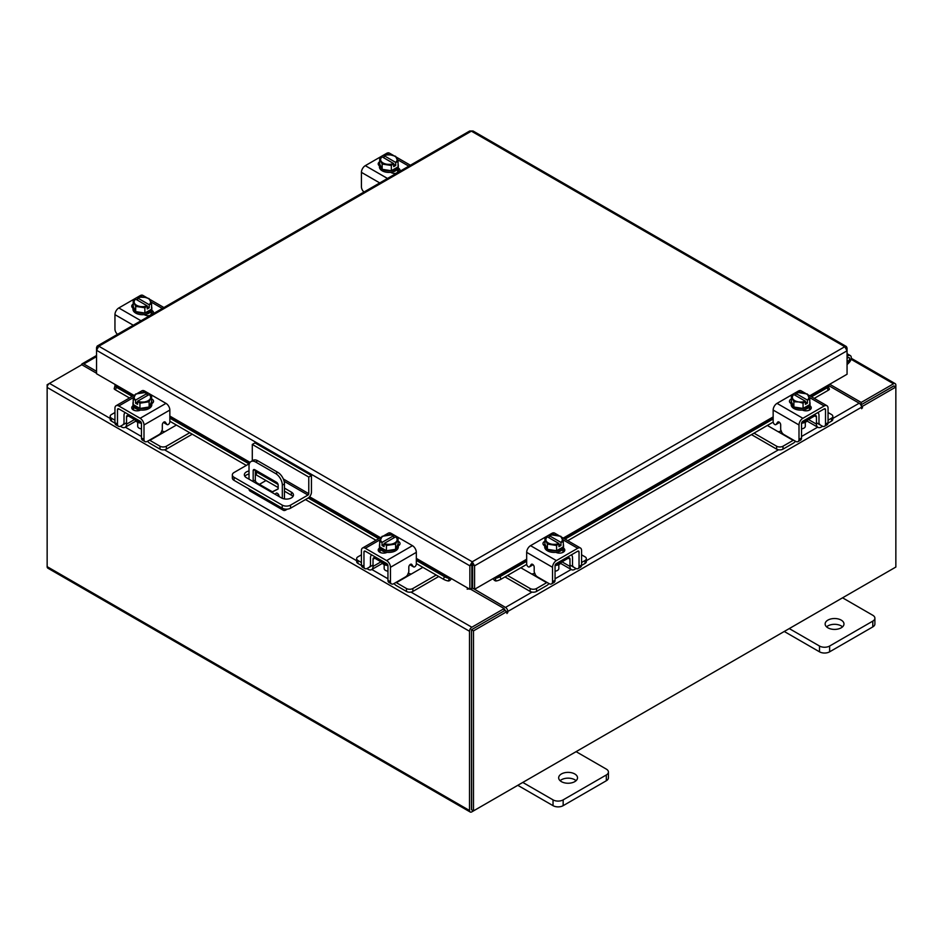 <?xml version="1.0" encoding="UTF-8"?>
<svg xmlns="http://www.w3.org/2000/svg" width="943" height="943" viewBox="0 0 943 943"><rect width="100%" height="100%" fill="white"/><g stroke="black" fill="none" stroke-linecap="round" stroke-linejoin="round"><path stroke-width="1.41" d="M847.062 358.54A2.357 1.356 -60 0 1 849.124 357.621A2.357 1.356 -60 0 1 849.513 358.092A2.357 1.356 -60 0 1 848.511 361.134L847.062 362.584M847.062 356.454A4.715 2.723 -60 0 1 850.303 355.582A4.715 2.723 -60 0 1 851.081 356.537A4.715 2.723 -60 0 1 849.089 362.619L847.062 364.635M574.759 773.955A9.418 5.434 0 0 0 564.492 772.777A9.418 5.434 0 0 0 558.669 777.81A9.418 5.434 0 0 0 561.427 781.653A9.418 5.434 0 0 0 571.694 782.831A9.418 5.434 0 0 0 577.517 777.81A9.418 5.434 0 0 0 574.759 773.955M576.067 780.698A9.418 5.434 0 0 0 574.759 779.743A9.418 5.434 0 0 0 560.118 780.698M522.799 782.431L553.034 799.876A7.155 4.137 0 0 0 563.16 799.876L606.325 774.957A7.155 4.137 0 0 0 608.424 772.034A7.155 4.137 0 0 0 606.325 769.111L576.09 751.654M563.16 799.876L563.16 805.664L606.325 780.745L606.325 774.957M517.79 785.319L553.034 805.664L553.034 799.876M608.424 772.034L608.424 777.822A7.155 4.137 180 0 1 606.325 780.745M563.16 805.664A7.155 4.137 180 0 1 553.034 805.664M252.288 460.809L252.288 444.436L254.952 442.904L311.438 475.508L311.438 492.128A4.904 2.829 120 0 1 307.984 498.128L290.55 508.194A5.882 3.395 180 0 1 282.24 508.194L234.064 480.376A5.882 3.395 180 0 1 232.343 477.971L232.343 474.895A5.882 3.395 0 0 0 234.064 477.299L282.24 505.118A5.882 3.395 0 0 0 290.55 505.118L307.984 495.051L284.114 481.272M232.343 474.895A5.882 3.395 0 0 1 234.064 472.502L249.341 463.673M311.438 475.508L308.774 477.052L308.774 493.672A1.132 0.648 -60 0 1 307.984 495.051M252.288 444.436L308.774 477.052M278.161 487.555L256.402 475.001A7.061 4.078 0 0 0 255.305 474.482M249.011 474.046A7.061 4.078 0 0 0 244.862 476.345M292.943 496.548A7.061 4.078 0 0 0 291.387 495.193L284.456 491.185M249.011 470.97A7.061 4.078 0 0 0 244.343 474.8A7.061 4.078 0 0 0 246.418 477.688L281.403 497.892A7.061 4.078 0 0 0 289.1 498.776A7.061 4.078 0 0 0 293.462 495.004A7.061 4.078 0 0 0 291.387 492.116L284.456 488.109M278.067 484.431L256.402 471.924A7.061 4.078 0 0 0 255.305 471.406M278.975 496.489A2.357 1.356 -120 0 0 277.336 493.295A2.357 1.356 -120 0 0 276.158 493.189A2.357 1.356 -120 0 0 275.698 494.592M277.902 493.743A2.357 1.356 -120 0 0 278.904 495.476M287.344 509.137L285.788 510.033A4.904 2.829 120 0 1 283.336 510.281A4.904 2.829 120 0 1 282.322 508.242M282.322 498.34L282.322 485.115A9.418 5.434 -120 0 0 275.662 473.575L255.671 462.035A9.418 5.434 -120 0 0 250.968 461.575A9.418 5.434 -120 0 0 249.011 465.889L249.011 479.185M265.997 480.541L259.431 484.337M283.336 510.281L250.025 491.055A4.904 2.829 -60 0 1 249.011 489.004M275.662 473.575L277.784 472.349L257.804 460.809L255.671 462.035M284.456 498.93L284.456 483.889L282.322 485.115M253.196 481.602A2.334 1.344 60 0 1 253.172 481.272L253.172 470.687A2.334 1.344 60 0 1 253.655 469.614A2.334 1.344 60 0 1 254.822 469.732L276.511 482.25A2.334 1.344 60 0 1 278.161 485.115L278.161 488.957L271.702 492.293M278.161 488.828L272.386 491.81L256.956 482.899L256.19 483.335M253.172 481.272L255.305 480.034L255.305 470.003M255.305 480.034A2.334 1.344 -120 0 0 256.956 482.899M250.968 461.575L253.089 460.337A9.418 5.434 60 0 1 257.804 460.809M277.784 472.349A9.418 5.434 60 0 1 284.456 483.889M271.619 492.246L272.386 491.81M841.215 620.117A9.418 5.434 0 0 0 830.948 618.938A9.418 5.434 0 0 0 825.137 623.96A9.418 5.434 0 0 0 827.895 627.814A9.418 5.434 0 0 0 838.162 628.993A9.418 5.434 0 0 0 843.973 623.96A9.418 5.434 0 0 0 841.215 620.117M842.535 626.859A9.418 5.434 0 0 0 841.215 625.904A9.418 5.434 0 0 0 826.575 626.859M789.267 628.58L819.502 646.038A7.155 4.137 0 0 0 829.628 646.038L872.794 621.119A7.155 4.137 0 0 0 874.892 618.195A7.155 4.137 0 0 0 872.794 615.272L842.559 597.815M829.628 646.038L829.628 651.825L872.794 626.906L872.794 621.119M784.258 631.48L819.502 651.825L819.502 646.038M874.892 618.195L874.892 623.983A7.155 4.137 180 0 1 872.794 626.906M829.628 651.825A7.155 4.137 180 0 1 819.502 651.825M381.538 562.122A7.52 4.338 -0 0 0 383.565 564.256A7.52 4.338 -0 0 0 387.267 565.435M361.428 554.826L357.963 556.818A4.526 2.605 -0 0 0 356.643 558.669A4.526 2.605 -0 0 0 357.963 560.519L357.963 563.442L361.464 565.458M366.862 568.57L368.088 569.277A6.966 4.02 -120 0 0 371.577 569.631A6.966 4.02 -120 0 0 373.027 566.437L381.019 561.816M374.76 556.665L374.76 558.209L373.027 559.211L373.027 566.437M373.027 559.211A3.018 1.745 60 0 1 373.652 557.832A3.018 1.745 60 0 1 374.76 557.784M371.636 554.873A6.589 3.807 -120 0 0 370.493 557.749L370.493 564.975A3.395 1.957 60 0 1 369.786 566.531M357.963 560.519L361.428 562.511M357.963 563.442A4.526 2.605 180 0 1 356.643 561.592L356.643 558.669M408.06 573.344L411.266 574.051L396.343 582.668L406.468 588.515A4.526 2.605 -0 0 0 412.857 588.515L436.196 575.041M411.266 574.051L422.877 567.344M412.857 588.515L412.857 591.438L438.731 576.503M393.997 583.552A6.966 4.02 -120 0 0 396.343 585.591L406.468 591.438L406.468 588.515M412.857 591.438A4.526 2.605 180 0 1 406.468 591.438M374.76 558.209L387.95 565.824L387.95 580.287L390.473 581.748L390.473 567.285A5.469 3.159 -120 0 0 386.618 560.59L365.295 548.284A5.469 3.159 -120 0 0 362.56 548.013A5.469 3.159 -120 0 0 361.428 550.512L361.428 564.975L363.963 566.437L363.963 551.973A1.886 1.084 60 0 1 364.352 551.113A1.886 1.084 60 0 1 365.295 551.207L386.618 563.513A1.886 1.084 60 0 1 387.95 565.824M399.372 545.066A5.293 3.053 180 0 0 398.017 544.135A9.418 5.434 180 0 1 398.3 545.431L398.3 546.975A9.418 5.434 180 0 1 392.488 551.997A9.418 5.434 180 0 1 382.221 550.818A9.418 5.434 180 0 1 379.451 546.975L379.451 545.431A9.418 5.434 180 0 1 379.687 544.241M386.276 550.665A9.418 5.434 180 0 1 382.221 549.286A9.418 5.434 180 0 1 379.829 546.94M379.687 546.634A9.418 5.434 180 0 1 379.451 545.431M398.3 545.431A9.418 5.434 180 0 1 395.659 549.215M395.423 549.345A9.418 5.434 180 0 1 386.606 550.712M386.819 552.468A4.904 2.829 180 0 1 385.864 552.126M379.522 552.091A9.418 5.434 180 0 1 379.451 551.431L379.451 551.03M380.807 552.704A9.418 5.434 180 0 1 379.628 550.924M384.166 564.574L384.166 568.511A4.715 2.723 -0 0 0 385.546 570.432A4.715 2.723 -0 0 0 387.95 571.175M386.406 550.747A9.513 5.493 -0 0 0 386.418 550.747L395.6 549.321L398.076 544.017L398.076 538.771L395.6 544.076L386.418 545.49L386.418 550.747L386.406 545.49L384.049 543.581L384.049 546.645L382.045 545.49L382.045 542.437L379.687 541.612L379.687 546.857L386.406 550.747M379.687 546.857L379.687 541.6L382.151 536.296L391.333 534.881L393.702 535.707L393.702 537.958M395.6 549.321L395.6 544.076M390.602 544.252A8.251 4.762 180 0 1 384.131 543.486L395.624 536.85L398.064 538.759A9.513 5.493 180 0 1 398.076 538.771M396.732 541.058A8.251 4.762 180 0 1 391.428 544.123M382.045 542.437L382.127 542.331A8.251 4.762 180 0 1 380.807 538.594M393.702 535.707L382.127 542.331M382.045 545.49L384.049 544.335M381.031 538.123A8.251 4.762 180 0 1 386.324 535.058M387.16 534.929A8.251 4.762 180 0 1 393.632 535.695M395.624 536.85A8.251 4.762 180 0 1 396.944 540.587M378.862 551.537A5.293 3.053 180 0 1 379.77 550.842L381.113 550.052M387.101 552.315A5.293 3.053 180 0 1 379.77 552.233A5.293 3.053 180 0 1 378.214 550.075A5.293 3.053 180 0 1 379.628 548.001M390.473 581.748A4.715 2.723 120 0 0 391.451 583.906A4.715 2.723 120 0 0 393.809 583.67L405.478 576.927A4.715 2.723 120 0 0 408.814 571.163L408.814 567.12A2.263 1.308 -60 0 1 410.405 564.35A2.263 1.308 -60 0 1 411.537 564.244A2.263 1.308 -60 0 1 411.796 564.48L411.207 564.138M391.451 583.906L388.917 582.444A4.715 2.723 -60 0 1 387.95 580.287M411.396 565.552A2.263 1.308 -60 0 1 411.065 565.446A2.263 1.308 -60 0 1 410.806 565.211L410.264 564.444M363.963 566.437A4.715 2.723 120 0 0 364.941 568.594A4.715 2.723 120 0 0 367.298 568.358L373.027 565.057M386.618 560.59L412.456 545.667L391.145 533.361L388.646 534.811M412.456 545.667A5.469 3.159 60 0 1 416.323 552.362L416.323 564.032A2.263 1.308 -60 0 1 415.333 566.307A2.263 1.308 -60 0 1 413.6 566.908A2.263 1.308 -60 0 1 413.34 566.672L411.796 564.48M383.99 535.648L388.41 533.09A5.469 3.159 60 0 1 391.145 533.361M398.076 541.223A5.293 3.053 180 0 1 400.021 543.604A5.293 3.053 180 0 1 398.465 545.761L398.3 545.856M364.941 568.594L362.407 567.132A4.715 2.723 -60 0 1 361.428 564.975M802.21 423.124A7.52 4.338 0 0 0 805.911 421.957A7.52 4.338 0 0 0 807.939 419.812M754.011 433.155L776.619 446.216A4.526 2.605 0 0 0 783.008 446.216L783.008 449.127L793.134 443.293A6.966 4.02 120 0 0 795.479 441.253M793.511 440.122A3.395 1.957 -60 0 1 793.134 440.369L778.223 431.753L781.417 431.045M783.008 446.216L793.134 440.369M783.008 449.127A4.526 2.605 180 0 1 776.619 449.127L776.619 446.216M751.477 434.617L776.619 449.127M828.048 420.213L831.514 418.209A4.526 2.605 0 0 0 832.834 416.37A4.526 2.605 0 0 0 831.514 414.519L828.048 412.515M808.457 419.517L816.449 424.138L816.449 416.9L814.728 415.898L814.728 414.366M816.449 424.138A6.966 4.02 120 0 0 817.899 427.32A6.966 4.02 120 0 0 821.388 426.979L822.614 426.271M828.013 423.148L831.514 421.132L831.514 418.209M819.691 424.22A3.395 1.957 -60 0 1 818.984 422.676L818.984 415.439A6.589 3.807 120 0 0 817.84 412.562M814.728 415.486A3.018 1.745 -60 0 1 815.825 415.521A3.018 1.745 -60 0 1 816.449 416.9M832.834 416.37L832.834 419.293A4.526 2.605 180 0 1 831.514 421.132M767.331 425.458L778.223 431.753M816.449 422.747L822.178 426.059A4.715 2.723 -120 0 0 824.536 426.295A4.715 2.723 -120 0 0 825.514 424.138L828.048 422.676L828.048 408.213A5.469 3.159 120 0 0 826.917 405.714A5.469 3.159 120 0 0 824.182 405.985L802.87 418.291A5.469 3.159 120 0 0 799.004 424.975L799.004 439.438L801.538 437.976L801.538 423.513L814.728 415.898M809.789 401.942A9.418 5.434 180 0 1 810.025 403.132L810.025 404.677A9.418 5.434 180 0 1 807.267 408.519A9.418 5.434 180 0 1 797 409.698A9.418 5.434 180 0 1 791.177 404.677L791.177 403.132A9.418 5.434 180 0 1 791.46 401.824A5.293 3.053 180 0 0 790.104 402.755M809.66 404.641A9.418 5.434 180 0 1 807.267 406.975A9.418 5.434 180 0 1 803.2 408.366M802.87 408.413A9.418 5.434 180 0 1 794.053 407.046M793.817 406.916A9.418 5.434 180 0 1 791.177 403.132M810.025 403.132A9.418 5.434 180 0 1 809.789 404.323M810.025 408.732L810.025 409.132A9.418 5.434 180 0 1 809.954 409.781M803.613 409.828A4.904 2.829 180 0 1 802.67 410.158M809.848 408.614A9.418 5.434 180 0 1 808.67 410.405M801.538 428.876A4.715 2.723 0 0 0 803.931 428.134A4.715 2.723 0 0 0 805.31 426.212L805.31 422.275M809.789 404.559L809.789 399.313L809.789 404.559L803.071 408.437A9.513 5.493 0 0 0 803.071 408.437L803.059 403.191L803.071 408.437L793.876 407.022L791.413 401.718L791.413 396.461L793.853 394.551L805.346 401.188A8.251 4.762 180 0 1 798.886 401.954L793.876 401.765L793.876 407.022M808.67 396.296A8.251 4.762 180 0 1 807.349 400.032L809.789 399.313A9.513 5.493 0 0 0 809.789 399.302L807.326 393.997L798.143 392.571A9.513 5.493 180 0 1 798.143 392.571L795.774 393.396L795.774 395.659M807.432 400.127L807.432 403.18L805.428 404.335L805.428 401.282L803.071 403.191L798.886 401.954M791.413 396.461L793.876 401.765M803.153 392.76A8.251 4.762 180 0 1 808.446 395.812M805.428 402.024L807.432 403.18M807.349 400.032L795.774 393.396M798.049 401.824A8.251 4.762 180 0 1 792.757 398.759M792.533 398.276A8.251 4.762 180 0 1 793.853 394.551M795.845 393.396A8.251 4.762 180 0 1 802.316 392.63M809.848 405.69A5.293 3.053 180 0 1 811.263 407.777A5.293 3.053 180 0 1 809.719 409.934A5.293 3.053 180 0 1 802.375 410.016M779.213 422.134L776.136 424.374A2.263 1.308 60 0 1 775.889 424.609A2.263 1.308 60 0 1 774.757 424.503A2.263 1.308 60 0 1 773.154 421.733L773.154 410.052A5.469 3.159 -60 0 1 777.02 403.368L802.87 418.291M778.67 422.912A2.263 1.308 60 0 1 778.411 423.148A2.263 1.308 60 0 1 778.081 423.254M801.538 423.513A1.886 1.084 -60 0 1 802.87 421.215L824.182 408.908A1.886 1.084 -60 0 1 825.125 408.814A1.886 1.084 -60 0 1 825.514 409.675L825.514 424.138M801.538 437.976A4.715 2.723 60 0 1 800.56 440.133L798.026 441.595A4.715 2.723 -120 0 0 799.004 439.438M800.843 392.5L798.332 391.062L777.02 403.368M798.332 391.062A5.469 3.159 -60 0 1 801.067 390.791L805.487 393.337M791.177 403.557L791.012 403.463A5.293 3.053 180 0 1 789.456 401.294A5.293 3.053 180 0 1 791.413 398.924M776.136 424.374L777.68 422.169A2.263 1.308 60 0 1 777.94 421.934A2.263 1.308 60 0 1 779.684 422.547A2.263 1.308 60 0 1 780.674 424.821L780.674 428.853A4.715 2.723 -120 0 0 783.998 434.629L795.668 441.359A4.715 2.723 -120 0 0 798.026 441.595M828.048 422.676A4.715 2.723 60 0 1 827.07 424.833L824.536 426.295M808.363 407.753L809.719 408.531A5.293 3.053 180 0 1 810.615 409.238M555.733 565.435A7.52 4.338 0 0 0 559.435 564.256A7.52 4.338 0 0 0 561.462 562.122M507.523 575.454L530.143 588.515A4.526 2.605 0 0 0 536.532 588.515L536.532 591.438L546.657 585.591A6.966 4.02 120 0 0 549.003 583.552M547.034 582.42A3.395 1.957 -60 0 1 546.657 582.668L531.734 574.051L534.94 573.344M536.532 588.515L546.657 582.668M536.532 591.438A4.526 2.605 180 0 1 530.143 591.438L530.143 588.515M505 576.916L530.143 591.438M581.572 562.511L585.037 560.519A4.526 2.605 0 0 0 586.357 558.669A4.526 2.605 0 0 0 585.037 556.818L581.572 554.826M561.981 561.816L569.973 566.437L569.973 559.211L568.24 558.209L568.24 556.665M569.973 566.437A6.966 4.02 120 0 0 571.423 569.631A6.966 4.02 120 0 0 574.912 569.277L576.138 568.57M581.536 565.458L585.037 563.442L585.037 560.519M573.214 566.531A3.395 1.957 -60 0 1 572.507 564.975L572.507 557.749A6.589 3.807 120 0 0 571.364 554.873M568.24 557.784A3.018 1.745 -60 0 1 569.348 557.832A3.018 1.745 -60 0 1 569.973 559.211M586.357 558.669L586.357 561.592A4.526 2.605 180 0 1 585.037 563.442M520.854 567.769L531.734 574.051M569.973 565.057L575.702 568.358A4.715 2.723 -120 0 0 578.059 568.594A4.715 2.723 -120 0 0 579.037 566.437L581.572 564.975L581.572 550.512A5.469 3.159 120 0 0 580.44 548.013A5.469 3.159 120 0 0 577.705 548.284L556.382 560.59A5.469 3.159 120 0 0 552.527 567.285L552.527 581.748L555.05 580.287L555.05 565.824L568.24 558.209M563.313 544.241A9.418 5.434 180 0 1 563.549 545.431L563.549 546.975A9.418 5.434 180 0 1 560.779 550.818A9.418 5.434 180 0 1 550.512 551.997A9.418 5.434 180 0 1 544.7 546.975L544.7 545.431A9.418 5.434 180 0 1 544.983 544.123A5.293 3.053 180 0 0 543.628 545.066M563.171 546.94A9.418 5.434 180 0 1 560.779 549.286A9.418 5.434 180 0 1 556.724 550.665M556.394 550.712A9.418 5.434 180 0 1 547.577 549.345M547.341 549.215A9.418 5.434 180 0 1 544.7 545.431M563.549 545.431A9.418 5.434 180 0 1 563.313 546.634M563.549 551.03L563.549 551.431A9.418 5.434 180 0 1 563.478 552.091M557.136 552.126A4.904 2.829 180 0 1 556.181 552.468M563.372 550.924A9.418 5.434 180 0 1 562.193 552.704M555.05 571.175A4.715 2.723 0 0 0 557.454 570.432A4.715 2.723 0 0 0 558.834 568.511L558.834 564.574M563.313 546.857L563.313 541.612L560.955 542.437L560.955 545.49L558.951 546.645L558.951 543.581L556.594 545.49L556.594 550.747L563.313 546.857L563.313 541.6L560.849 536.296L551.667 534.881A9.513 5.493 180 0 1 551.667 534.881L549.298 535.707L549.298 537.958M556.582 550.747A9.513 5.493 0 0 0 556.594 550.747L556.582 545.49L547.4 544.076L547.4 549.321L556.582 550.747M547.4 544.076L544.924 538.771L544.924 544.017L547.4 549.321M544.936 538.759A9.513 5.493 0 0 0 544.924 538.771L547.376 536.85L558.869 543.486A8.251 4.762 180 0 1 552.398 544.252M562.193 538.594A8.251 4.762 180 0 1 560.873 542.331L560.955 542.437M556.676 535.058A8.251 4.762 180 0 1 561.969 538.123M558.951 544.335L560.955 545.49M560.873 542.331L549.298 535.707M551.572 544.123A8.251 4.762 180 0 1 546.268 541.058M546.056 540.587A8.251 4.762 180 0 1 547.376 536.85M549.368 535.695A8.251 4.762 180 0 1 555.84 534.929M563.372 548.001A5.293 3.053 180 0 1 564.786 550.075A5.293 3.053 180 0 1 563.23 552.233A5.293 3.053 180 0 1 555.899 552.315M532.736 564.444L529.66 566.672A2.263 1.308 60 0 1 529.4 566.908A2.263 1.308 60 0 1 528.28 566.802A2.263 1.308 60 0 1 526.677 564.032L526.677 552.362A5.469 3.159 -60 0 1 530.544 545.667L556.382 560.59M532.194 565.211A2.263 1.308 60 0 1 531.935 565.446A2.263 1.308 60 0 1 531.604 565.552M555.05 565.824A1.886 1.084 -60 0 1 556.382 563.513L577.705 551.207A1.886 1.084 -60 0 1 578.648 551.113A1.886 1.084 -60 0 1 579.037 551.973L579.037 566.437M555.05 580.287A4.715 2.723 60 0 1 554.083 582.444L551.549 583.906A4.715 2.723 -120 0 0 552.527 581.748M554.354 534.811L551.855 533.361L530.544 545.667M551.855 533.361A5.469 3.159 -60 0 1 554.59 533.09L559.01 535.648M544.7 545.856L544.535 545.761A5.293 3.053 180 0 1 542.979 543.604A5.293 3.053 180 0 1 544.924 541.223M529.66 566.672L531.204 564.48A2.263 1.308 60 0 1 531.463 564.244A2.263 1.308 60 0 1 533.208 564.845A2.263 1.308 60 0 1 534.186 567.12L534.186 571.163A4.715 2.723 -120 0 0 537.522 576.927L549.191 583.67A4.715 2.723 -120 0 0 551.549 583.906M581.572 564.975A4.715 2.723 60 0 1 580.593 567.132L578.059 568.594M561.887 550.052L563.23 550.842A5.293 3.053 180 0 1 564.138 551.537M398.076 164.235A9.418 5.434 180 0 1 398.3 165.426L398.3 166.97A9.418 5.434 180 0 1 395.541 170.813A9.418 5.434 180 0 1 385.274 171.991A9.418 5.434 180 0 1 379.451 166.97L379.451 165.426A9.418 5.434 180 0 1 379.734 164.117M398.3 165.426A9.418 5.434 180 0 1 398.076 166.616M397.934 166.935A9.418 5.434 180 0 1 395.541 169.28A9.418 5.434 180 0 1 391.486 170.659M391.156 170.707A9.418 5.434 180 0 1 382.339 169.339M382.104 169.21A9.418 5.434 180 0 1 379.451 165.426M391.887 172.121A4.904 2.829 180 0 1 390.909 172.463M398.3 171.001L398.3 171.426A9.418 5.434 180 0 1 398.182 172.286M398.135 170.907A9.418 5.434 180 0 1 396.26 173.264M398.064 166.852A9.513 5.493 0 0 0 398.076 166.852L398.064 161.607L398.076 166.852L391.345 170.73A9.513 5.493 0 0 0 391.345 170.73L391.333 165.485L391.345 170.73L382.151 169.316L382.151 164.058L379.687 158.754L379.687 164.011L382.151 169.316M379.687 158.754L382.127 156.844L393.702 163.575L391.345 165.485L382.151 164.058M384.049 157.952L384.049 155.689L386.406 154.876L390.602 154.923L395.6 156.29L398.076 161.595L395.706 162.42L395.706 165.473L393.702 166.628L393.702 163.575M380.807 160.581A8.251 4.762 180 0 1 382.127 156.844M386.324 164.117A8.251 4.762 180 0 1 381.031 161.053M384.049 155.689L384.131 155.689A8.251 4.762 180 0 1 390.602 154.923M395.706 162.42L384.131 155.689M393.702 164.33L395.706 165.473M391.428 155.053A8.251 4.762 180 0 1 396.732 158.106M396.944 158.589A8.251 4.762 180 0 1 395.624 162.326M393.632 163.481A8.251 4.762 180 0 1 387.16 164.247M379.451 165.838A5.293 3.053 180 0 1 378.214 163.87A5.293 3.053 180 0 1 379.687 161.748M398.135 167.984L398.465 168.184A5.293 3.053 180 0 1 400.021 170.341A5.293 3.053 180 0 1 399.679 171.414M396.59 173.206A5.293 3.053 180 0 1 390.98 172.51L390.65 172.31M363.986 192.03A4.715 2.723 -120 0 1 361.428 186.808L361.428 172.357A5.469 3.159 -60 0 1 365.295 165.662L386.618 153.355A5.469 3.159 -60 0 1 389.341 153.084L393.761 155.63M378.862 165.331A5.293 3.053 180 0 1 379.522 164.777M396.638 170.046L398.465 171.107A5.293 3.053 180 0 1 399.243 171.673M151.587 306.534A9.418 5.434 180 0 1 151.823 307.736L151.823 309.269A9.418 5.434 180 0 1 149.065 313.111A9.418 5.434 180 0 1 138.798 314.29A9.418 5.434 180 0 1 132.975 309.269L132.975 307.736A9.418 5.434 180 0 1 133.258 306.416M151.823 307.736A9.418 5.434 180 0 1 151.587 308.927M151.458 309.233A9.418 5.434 180 0 1 149.065 311.579A9.418 5.434 180 0 1 144.998 312.958M144.668 313.005A9.418 5.434 180 0 1 135.851 311.65M135.627 311.508A9.418 5.434 180 0 1 132.975 307.736M145.411 314.42A4.904 2.829 180 0 1 144.432 314.762M151.823 313.312L151.823 313.736A9.418 5.434 180 0 1 151.705 314.585M151.658 313.217A9.418 5.434 180 0 1 149.784 315.575M151.587 309.151L151.587 303.905L151.587 309.151L144.868 313.041A9.513 5.493 -0 0 0 144.868 313.041L144.857 307.783L144.868 313.041L135.674 311.614L135.674 306.369L133.211 301.065L133.211 306.31L135.674 311.614M133.211 301.053A9.513 5.493 -0 0 0 133.211 301.065L135.651 299.143L147.226 305.874L144.868 307.783L135.674 306.369M137.572 300.251L137.572 298L139.929 297.175L144.951 297.351L149.124 298.601L151.587 303.905L149.23 304.73L149.23 307.783L147.226 308.939L147.226 305.874M134.33 302.88A8.251 4.762 180 0 1 135.651 299.143M139.847 306.416A8.251 4.762 180 0 1 134.554 303.363M137.572 298L137.654 297.988A8.251 4.762 180 0 1 144.114 297.222M149.23 304.73L137.654 297.988M147.226 306.628L149.23 307.783M144.951 297.351A8.251 4.762 180 0 1 150.243 300.416M150.467 300.888A8.251 4.762 180 0 1 149.147 304.624M147.155 305.78A8.251 4.762 180 0 1 140.684 306.546M132.975 308.137A5.293 3.053 180 0 1 131.737 306.169A5.293 3.053 180 0 1 133.211 304.059M151.658 310.294L151.988 310.483A5.293 3.053 180 0 1 153.544 312.652A5.293 3.053 180 0 1 153.202 313.724M150.114 315.504A5.293 3.053 180 0 1 144.503 314.809L144.161 314.608M117.51 334.329A4.715 2.723 -120 0 1 114.952 329.119L114.952 314.656A5.469 3.159 -60 0 1 118.818 307.96L140.13 295.654A5.469 3.159 -60 0 1 142.864 295.383L147.285 297.941M132.385 307.63A5.293 3.053 180 0 1 133.046 307.076M150.161 312.357L151.988 313.406A5.293 3.053 180 0 1 152.766 313.972M846.378 348.439L847.062 348.05L846.39 346.541L844.763 346.718L847.062 350.784L847.062 374.241L809.731 395.789M472.231 564.091L472.231 561.792L474.588 565.824L472.231 564.091L471.854 564.68L471.854 588.137L469.862 589.281L416.323 558.374M133.989 395.376L96.54 373.746L96.54 350.289L98.838 346.222L472.231 561.792L469.862 565.824L471.854 564.68M469.862 589.281L469.862 565.824L96.54 350.289L96.54 347.554L97.223 347.955M847.062 348.05L847.062 350.784L474.588 565.824L474.588 589.281L494.58 577.741L495.099 578.389A3.772 0.802 -21.2 0 0 500.026 576.644L501.016 579.214A3.772 0.802 158.8 0 1 496.089 580.959L495.051 578.389L526.677 560.154M472.608 564.68L472.608 588.137L474.588 589.281M472.231 561.792L844.763 346.718L471.37 131.148L98.838 346.222L97.2 346.057L469.708 130.994L473.044 130.994L846.39 346.541M97.2 346.057L96.54 347.554M116.519 385.286L116.001 385.935A3.772 0.802 21.2 0 0 115.199 386.111A3.772 0.802 21.2 0 0 116.402 387.267L115.411 389.836A3.772 0.802 -158.8 0 1 114.197 388.669L114.94 385.993M449.398 578.389L448.361 580.959A3.772 0.802 -158.8 0 1 443.434 579.214L444.424 576.644A3.772 0.802 21.2 0 0 449.351 578.389L449.87 577.741M448.408 580.959A3.3 1.91 120 0 0 451.343 578.589M443.434 579.214L416.323 563.56M375.974 540.268L305.485 499.566M246.323 465.418L169.846 421.262M129.497 397.97L115.411 389.836M444.424 576.644L416.323 560.425M378.697 538.701L308.196 497.998M249.046 463.85L169.846 418.126M132.22 396.402L116.402 387.267M493.106 578.589A3.3 1.91 -120 0 0 496.053 580.959M828.402 386.606L829.404 389.164A3.772 0.802 158.8 0 1 828.19 390.319L827.2 387.762A3.772 0.802 -21.2 0 0 828.402 386.606A3.772 0.802 -21.2 0 0 827.6 386.418L827.082 385.781M828.19 390.319L814.233 398.382M773.177 422.087L567.745 540.693M526.701 564.385L501.016 579.214M827.2 387.762L811.51 396.814M773.154 418.963L565.034 539.113M526.677 561.262L500.026 576.644M115.848 384.897L114.94 385.416M96.54 373.239L81.793 364.729L49.484 383.388A3.3 1.91 -60 0 0 47.15 387.432L47.15 566.649A3.3 1.91 -60 0 0 47.834 568.158L470.192 812.006A3.3 1.91 120 0 0 471.842 811.84L893.516 568.393A3.3 1.91 120 0 0 893.528 568.393M470.192 812.006A3.3 1.91 120 0 1 469.508 810.497L469.508 631.28A3.3 1.91 120 0 1 471.842 627.236L504.163 608.577L470.298 589.033M468.235 588.349L467.127 589.151L469.237 588.915M116.048 385.935L116.284 385.145M471.842 629.535L504.163 610.875L504.163 608.577M829.71 384.261L861.207 402.437L893.516 383.789A3.3 1.91 120 0 1 895.166 383.624L851.246 358.269M860.381 404.264L861.207 404.736L893.764 386.064M861.207 402.437L861.207 404.736M471.606 809.565L471.5 630.136M895.166 383.624A3.3 1.91 120 0 1 895.85 385.133L895.85 387.031L862.527 406.28L861.1 405.455M96.54 371.318L83.809 363.974A3.3 1.91 -120 0 0 82.159 363.809A3.3 1.91 -120 0 0 81.499 364.906M47.834 385.133L47.15 384.732L49.472 383.388M469.508 631.28L47.15 387.432L47.15 384.732M506.815 611.642L473.492 630.879L471.5 629.735L504.823 610.486L506.815 611.642L506.969 613.516L507.817 611.465A3.3 1.91 -120 0 0 505.472 607.422L473.775 588.809M505.825 611.064L504.163 608.954M828.048 385.216L859.191 403.203A3.3 1.91 60 0 1 861.525 407.246L861.678 408.72L862.527 406.28M473.492 630.879L473.492 810.897L895.85 567.049L895.85 387.031L893.858 385.887L860.841 404.948M471.5 629.735L471.5 809.742L473.492 810.897M471.37 588.408A3.3 1.91 -120 0 0 472.325 590.2M471.854 565.47A4.715 2.723 -0 0 0 472.608 565.411M472.608 567.71A4.715 2.723 180 0 1 471.854 567.769M135.061 419.812A7.52 4.338 -0 0 0 137.089 421.957A7.52 4.338 -0 0 0 140.79 423.124M114.952 412.515L111.486 414.519A4.526 2.605 -0 0 0 110.166 416.37A4.526 2.605 -0 0 0 111.486 418.209L111.486 421.132L114.987 423.148M120.386 426.271L121.612 426.979A6.966 4.02 -120 0 0 125.101 427.32A6.966 4.02 -120 0 0 126.551 424.138L134.543 419.517M128.272 414.366L128.272 415.898L126.551 416.9L126.551 424.138M126.551 416.9A3.018 1.745 60 0 1 127.175 415.521A3.018 1.745 60 0 1 128.272 415.486M125.16 412.562A6.589 3.807 -120 0 0 124.016 415.439L124.016 422.676A3.395 1.957 60 0 1 123.309 424.22M111.486 418.209L114.952 420.213M111.486 421.132A4.526 2.605 180 0 1 110.166 419.293L110.166 416.37M161.583 431.045L164.777 431.753L149.866 440.369L159.992 446.216A4.526 2.605 -0 0 0 166.381 446.216L189.72 432.731M164.777 431.753L176.4 425.045M166.381 446.216L166.381 449.127L192.254 434.193M147.521 441.253A6.966 4.02 -120 0 0 149.866 443.293L159.992 449.127L159.992 446.216M166.381 449.127A4.526 2.605 180 0 1 159.992 449.127M128.272 415.898L141.462 423.513L141.462 437.976L143.996 439.438L143.996 424.975A5.469 3.159 -120 0 0 140.13 418.291L118.818 405.985A5.469 3.159 -120 0 0 116.083 405.714A5.469 3.159 -120 0 0 114.952 408.213L114.952 422.676L117.486 424.138L117.486 409.675A1.886 1.084 60 0 1 117.875 408.814A1.886 1.084 60 0 1 118.818 408.908L140.13 421.215A1.886 1.084 60 0 1 141.462 423.513M152.896 402.755A5.293 3.053 180 0 0 151.54 401.824A9.418 5.434 180 0 1 151.823 403.132L151.823 404.677A9.418 5.434 180 0 1 146 409.698A9.418 5.434 180 0 1 135.733 408.519A9.418 5.434 180 0 1 132.975 404.677L132.975 403.132A9.418 5.434 180 0 1 133.211 401.942M139.8 408.366A9.418 5.434 180 0 1 135.733 406.975A9.418 5.434 180 0 1 133.34 404.641M133.211 404.323A9.418 5.434 180 0 1 132.975 403.132M151.823 403.132A9.418 5.434 180 0 1 149.183 406.916M148.947 407.046A9.418 5.434 180 0 1 140.13 408.413M140.33 410.158A4.904 2.829 180 0 1 139.387 409.828M133.046 409.781A9.418 5.434 180 0 1 132.975 409.132L132.975 408.732M134.33 410.405A9.418 5.434 180 0 1 133.152 408.614M137.69 422.275L137.69 426.212A4.715 2.723 -0 0 0 139.069 428.134A4.715 2.723 -0 0 0 141.462 428.876M139.929 408.437A9.513 5.493 -0 0 0 139.941 408.437L149.124 407.022L151.587 401.718L151.587 396.461L149.124 401.765L139.941 403.191L139.941 408.437L139.929 403.191L137.572 401.282L137.572 404.335L135.568 403.18L135.568 400.127L133.211 399.313L133.211 404.559L139.929 408.437M133.211 404.559L133.211 399.302L135.674 393.997L144.857 392.571L147.226 393.396L147.226 395.659M149.124 407.022L149.124 401.765M144.114 401.954A8.251 4.762 180 0 1 137.654 401.188L149.147 394.551L151.587 396.461M150.243 398.759A8.251 4.762 180 0 1 144.951 401.824M135.568 400.127L135.651 400.032A8.251 4.762 180 0 1 134.33 396.296M147.226 393.396L135.651 400.032M135.568 403.18L137.572 402.024M134.554 395.812A8.251 4.762 180 0 1 139.847 392.76M140.684 392.63A8.251 4.762 180 0 1 147.155 393.396M149.147 394.551A8.251 4.762 180 0 1 150.467 398.276M132.385 409.238A5.293 3.053 180 0 1 133.281 408.531L134.637 407.753M140.625 410.016A5.293 3.053 180 0 1 133.281 409.934A5.293 3.053 180 0 1 131.737 407.777A5.293 3.053 180 0 1 133.152 405.69M143.996 439.438A4.715 2.723 120 0 0 144.974 441.595A4.715 2.723 120 0 0 147.332 441.359L159.002 434.629A4.715 2.723 120 0 0 162.326 428.853L162.326 424.821A2.263 1.308 -60 0 1 163.929 422.051A2.263 1.308 -60 0 1 165.06 421.934A2.263 1.308 -60 0 1 165.32 422.169L164.73 421.839M144.974 441.595L142.44 440.133A4.715 2.723 -60 0 1 141.462 437.976M164.919 423.254A2.263 1.308 -60 0 1 164.589 423.148A2.263 1.308 -60 0 1 164.33 422.912L163.787 422.134M117.486 424.138A4.715 2.723 120 0 0 118.464 426.295A4.715 2.723 120 0 0 120.822 426.059L126.551 422.747M140.13 418.291L165.98 403.368L144.668 391.062L142.157 392.5M165.98 403.368A5.469 3.159 60 0 1 169.846 410.052L169.846 421.733A2.263 1.308 -60 0 1 168.856 424.008A2.263 1.308 -60 0 1 167.111 424.609A2.263 1.308 -60 0 1 166.864 424.374L165.32 422.169M137.513 393.337L141.933 390.791A5.469 3.159 60 0 1 144.668 391.062M151.587 398.924A5.293 3.053 180 0 1 153.544 401.294A5.293 3.053 180 0 1 151.988 403.463L151.823 403.557M118.464 426.295L115.93 424.833A4.715 2.723 -60 0 1 114.952 422.676M848.511 361.134L847.062 360.297M282.24 508.194L282.24 505.118M234.064 477.299L234.064 480.376M290.55 505.118L290.55 508.194M283.336 478.973L308.774 493.672M256.402 475.001L256.402 471.924M291.387 495.193L291.387 492.116M254.822 469.732L253.172 470.687M379.77 548.354L379.77 550.842M365.295 551.207L363.963 551.973M380.406 539.561L365.295 548.284M410.806 565.211L413.34 566.672M416.323 552.362L390.473 567.285M825.514 409.675L824.182 408.908M824.182 405.985L809.07 397.251M777.68 422.169L778.27 421.839M799.004 424.975L773.154 410.052M809.719 406.056L809.719 408.531M579.037 551.973L577.705 551.207M577.705 548.284L562.594 539.561M531.204 564.48L531.793 564.138M552.527 567.285L526.677 552.362M563.23 548.354L563.23 550.842M365.295 165.662L387.479 178.463M408.791 166.157L397.345 159.544M389.117 154.793L386.618 153.355M379.746 182.93L361.428 172.357M398.465 168.184L398.465 171.107M118.818 307.96L141.002 320.773M162.314 308.467L150.868 301.854M142.641 297.104L140.13 295.654M133.269 325.229L114.952 314.656M151.988 310.483L151.988 313.406M380.477 537.675L309.587 496.749M250.036 462.376L169.846 416.075M773.154 416.912L563.254 538.088M526.677 559.211L494.58 577.741M116.001 385.935L133.175 395.848M169.846 417.018L249.6 463.06M308.998 497.362L379.652 538.147M416.323 559.317L449.351 578.389M564.079 538.571L773.154 417.855M810.556 396.26L827.6 386.418M471.842 627.236L410.971 592.086M387.95 578.79L371.825 569.489M356.643 560.72L164.495 449.787M141.462 436.491L125.336 427.179M110.166 418.421L49.484 383.388M851.046 359.271L893.516 383.789M469.508 810.497L47.15 566.649M96.54 356.619L83.809 363.974M505.472 607.422L532.029 592.086M555.05 578.79L571.175 569.489M586.357 560.72L778.505 449.787M801.538 436.491L817.664 427.179M832.834 418.421L859.191 403.203M862.527 407.824L861.525 407.246L507.817 611.465M506.815 612.042L507.817 612.608M133.281 406.056L133.281 408.531M118.818 408.908L117.486 409.675M133.93 397.251L118.818 405.985M164.33 422.912L166.864 424.374M169.846 410.052L143.996 424.975M850.303 355.582L847.062 353.708M382.386 563.384L371.577 569.631M413.6 566.908L411.065 565.446M362.56 548.013L381.656 536.991M807.09 421.085L817.899 427.32M775.889 424.609L778.411 423.148M807.821 394.681L826.917 405.714M560.614 563.384L571.423 569.631M529.4 566.908L531.935 565.446M561.344 536.991L580.44 548.013M396.095 156.986L410.394 165.237M149.619 299.285L163.917 307.536M96.54 355.499L82.159 363.809M135.91 421.085L125.101 427.32M167.111 424.609L164.589 423.148M116.083 405.714L135.179 394.681"/></g></svg>
